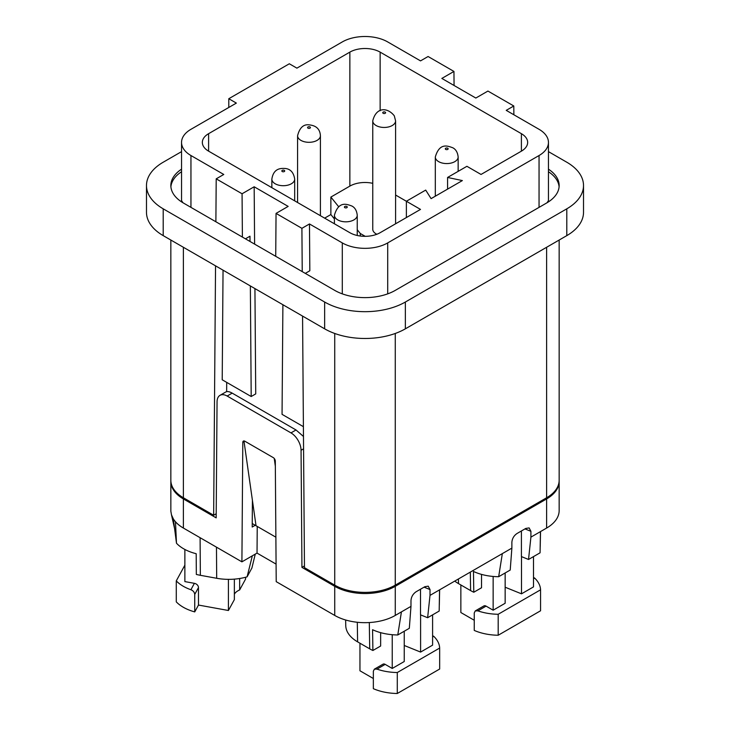 <?xml version="1.0" encoding="UTF-8"?>
<svg xmlns="http://www.w3.org/2000/svg" width="730" height="730" viewBox="0 0 730 730"><rect width="100%" height="100%" fill="white"/><g stroke="black" fill="none" stroke-linecap="round" stroke-linejoin="round"><path stroke-width="1.09" d="M454.06 85.483L453.951 71.44L428.09 56.511L420.526 60.882L387.703 41.929A32.102 18.533 180 0 0 342.297 41.929L296.891 68.145L289.326 63.775L228.791 98.723L236.356 103.094L190.95 129.31A32.102 18.533 0 0 0 181.542 142.414A32.102 18.533 0 0 0 190.95 155.526L223.772 174.47L216.208 178.841L215.879 221.765L183.385 203.004A42.805 24.71 0 0 1 170.847 185.52A42.805 24.71 0 0 1 181.542 169.178M223.042 270.173L222.212 379.792L251.193 396.527L255.728 393.899L254.934 288.587M215.542 265.839L213.653 515.243L216.208 513.765M226.647 391.654L226.711 382.392M254.606 244.121L254.168 186.78L288.158 206.398L276.049 213.397L275.721 256.312L215.879 221.765M242.387 237.067L242.068 193.769L216.208 178.841M282.893 304.72L282.054 414.348L303.397 426.667M548.458 169.178A42.805 24.71 0 0 1 559.153 185.52A42.805 24.71 0 0 1 546.615 203.004L395.268 290.385A42.805 24.71 0 0 1 334.732 290.385L302.229 271.615L301.91 228.326L309.474 223.955L342.297 242.907A32.102 18.533 180 0 0 387.703 242.907L539.05 155.526A32.102 18.533 0 0 0 548.458 142.414A32.102 18.533 0 0 0 539.05 129.31L506.228 110.358L513.792 105.987L513.865 114.765M447.572 189.116L447.572 177.463L466.908 166.303L481.033 174.452L521.393 151.156A21.407 12.355 180 0 0 527.662 142.414A21.407 12.355 180 0 0 521.393 133.681L380.138 52.122A21.407 12.355 0 0 0 349.862 52.122L208.607 133.681A21.407 12.355 0 0 0 202.338 142.414A21.407 12.355 0 0 0 208.607 151.156L349.862 232.706A21.407 12.355 0 0 0 380.138 232.706L420.498 209.41L406.373 201.252L406.373 217.567M252.233 523.538L275.876 537.189M275.347 466.251L274.234 458.449M524.97 528.903L530.911 531.303L529.131 527.918L525.783 528.438L517.004 533.511C513.893 535.656 512.186 538.576 511.876 542.29L511.876 548.111L430.007 595.379L430.007 589.557L428.236 586.172L424.887 586.692L416.1 591.756C412.998 593.91 411.291 596.83 410.981 600.544L410.981 606.365L395.268 615.436A42.805 24.71 180 0 1 334.732 615.436L276.214 581.655L275.301 461.104A2.856 1.652 -120 0 0 273.285 457.628L244.824 441.203A2.856 1.652 60 0 0 243.4 441.057A2.856 1.652 60 0 0 242.807 442.344L244.057 441.623M256.029 525.728L243.957 440.92M302.567 316.081L304.465 567.675L334.732 585.15A42.805 24.71 0 0 0 395.268 585.15L546.615 497.769A42.805 24.71 0 0 0 559.153 480.294L559.153 240.033M447.572 177.463L462.364 180.575L431.092 198.633L425.7 190.092L406.373 201.252L395.587 195.029M242.068 193.769L254.168 186.78M301.91 228.326L276.049 213.397M453.951 71.44L441.842 78.429L475.832 98.048L487.932 91.058L513.792 105.987M334.413 218.936L330.873 214.547L330.873 197.073L338.693 206.754M357.244 229.731L360.273 233.481L365.21 236.328M360.273 236.027L360.273 233.481M250.025 241.475L249.979 236.21L245.444 238.829M213.653 515.243L183.385 497.769A42.805 24.71 180 0 1 170.847 480.294L170.847 240.033M251.193 396.527L250.353 285.941M324.64 218.142L330.873 214.547M330.873 197.073L349.862 186.104L349.862 52.122M228.791 107.465L228.791 98.723M305.286 273.385L309.83 270.757L309.474 223.955M302.229 271.615L275.721 256.312M242.807 442.344L241.904 561.845L183.385 528.055A42.805 24.71 180 0 1 173.348 518.92L171.486 514.842L170.857 511.255L170.847 481.453A42.805 24.71 180 0 1 170.857 480.869M559.144 480.869A42.805 24.71 180 0 1 559.153 481.453A42.805 24.71 180 0 1 546.615 498.928L395.268 586.309A42.805 24.71 180 0 1 334.732 586.309L301.937 567.383L304.446 565.933M170.847 481.453A42.805 24.71 180 0 0 183.385 498.928L216.171 517.862L217.056 401.765A14.271 8.24 60 0 1 220.013 395.332A14.271 8.24 60 0 1 227.149 396.043L290.969 432.89A14.271 8.24 60 0 1 301.061 450.264L301.937 567.383M241.904 561.845L257.033 553.103L257.234 526.43M255.235 525.271L252.206 527.014L252.416 500.324M257.033 553.103L276.077 564.098M175.465 521.749L176.487 543.239L173.348 518.92M227.149 396.043L232.186 393.123L296.015 429.97L303.47 436.485M232.186 393.123C229.43 391.572 227.322 391.189 225.844 391.964L220.013 395.332M181.542 171.742A42.805 24.71 0 0 0 170.902 186.807M559.098 186.807A42.805 24.71 0 0 0 548.458 171.742M181.542 151.63L163.201 162.224A57.077 32.95 0 0 0 146.484 185.52L146.484 212.321A57.077 32.95 0 0 0 163.201 235.626L324.64 328.829A57.077 32.95 0 0 0 405.36 328.829L566.799 235.626A57.077 32.95 0 0 0 583.516 212.321L583.516 185.52A57.077 32.95 0 0 0 566.799 162.224L548.458 151.63M566.799 235.626L566.799 208.826A57.077 32.95 0 0 0 583.516 185.52M372.756 183.33A21.407 12.355 0 0 0 349.862 186.104M146.484 185.52A57.077 32.95 0 0 0 163.201 208.826L324.64 302.028A57.077 32.95 0 0 0 405.36 302.028L566.799 208.826M395.587 223.791L395.587 120.861A11.415 6.588 0 0 1 385.905 127.376A11.415 6.588 0 0 1 373.285 122.841A11.415 6.588 0 0 1 372.756 120.861L372.756 229.22A11.415 6.588 0 0 0 373.285 231.2A11.415 6.588 0 0 0 376.835 234.266M559.153 481.453L559.153 510.58A42.805 24.71 180 0 1 546.615 528.055L530.911 537.134L530.911 531.303M410.981 606.365L409.32 628.302L397.777 634.963L401.427 611.886M470.321 572.11L470.604 590.588A40.433 23.342 0 0 0 473.788 592.24L473.469 571.453A40.88 23.606 0 0 0 498.672 576.709L510.215 570.048L511.876 548.111M498.672 576.709L502.331 553.632M473.788 592.24L481.535 587.769L481.535 574.4M454.744 581.098A40.433 23.342 0 0 0 458.495 583.598L470.604 590.588M540.455 531.613L540.072 552.811L528.529 559.472L521.412 556.589L521.412 530.956M528.529 559.472L530.911 537.134M369.307 622.553L369.709 648.842A40.433 23.342 0 0 0 372.893 650.494L372.574 629.707A40.88 23.606 0 0 0 397.777 634.963M369.709 648.842L357.6 641.852A40.433 23.342 0 0 1 345.755 625.628A40.433 23.342 0 0 0 345.755 625.628L345.637 620.007M372.893 650.494L380.64 646.023L380.64 632.654M216.472 547.162L216.682 578.279L200.349 575.304A40.433 23.342 0 0 1 196.333 574.437L196.197 553.714A40.88 23.606 0 0 1 176.487 543.239M255.263 554.125L251.896 568.04L247.087 576.846L252.334 555.822M216.682 578.279A40.433 23.342 0 0 0 247.087 576.846M439.56 589.867L439.177 611.065L427.634 617.726L420.516 614.842L420.516 589.21M427.634 617.726L430.007 595.379M245.581 577.266L245.581 579.072L239.65 589.94L239.65 578.507M190.904 589.731C193.195 590.68 194.472 592.24 194.737 594.43L194.737 611.904A41.382 23.889 180 0 1 176.277 601.867L176.277 580.898A41.382 23.889 0 0 0 190.904 589.731L194.399 583.334L184.873 581.6L184.873 549.462M194.399 583.334A4.28 3.331 28.6 0 1 198.478 587.568L198.478 605.051L228.417 610.499L228.417 579.355M176.277 580.898L184.873 565.166M234.357 594.156A14.983 8.651 180 0 1 239.65 589.94M234.357 579.145L234.357 599.631L228.417 610.499M194.737 611.904L198.478 605.051M420.599 614.879L420.599 652.082L432.598 645.147L432.598 614.861M359.954 643.212L359.954 670.779L373.349 678.517M376.963 669.118L385.175 664.373A4.28 2.473 -120 0 0 383.04 664.163L374.371 669.164L376.963 669.118A41.382 23.889 -0 0 0 397.284 672.531L397.284 693.5A41.382 23.889 180 0 1 373.349 688.682L373.349 671.198L374.371 669.164M385.175 664.373L392.238 668.452L404.247 661.517L404.247 631.231M392.238 634.708L392.238 668.452M404.247 645.475L420.599 652.082M432.598 635.73L433.757 636.332A41.382 23.889 -0 0 1 439.661 648.058L439.661 669.036L397.284 693.5M439.661 648.058L397.284 672.531M460.858 584.958L460.858 612.525L474.254 620.263M477.867 610.864L486.08 606.119A4.28 2.473 -120 0 0 483.935 605.909L475.276 610.91L477.867 610.864A41.382 23.889 -0 0 0 498.189 614.277L498.189 635.246A41.382 23.889 180 0 1 474.254 630.428L474.254 612.945L475.276 610.91M486.08 606.119L493.142 610.198L505.151 603.263L505.151 572.977M493.142 576.454L493.142 610.198M521.494 556.625L521.494 593.828L533.502 586.893L533.502 556.607M505.151 587.221L521.494 593.828M533.502 577.476L534.652 578.078A41.382 23.889 -0 0 1 540.565 589.813L498.189 614.277M540.565 589.813L540.565 610.782L498.189 635.246M546.615 497.769L546.615 247.269M521.393 133.681L521.393 151.156M190.95 207.366L190.95 155.526M208.607 151.156L208.607 133.681M183.385 247.269L183.385 497.769M334.732 586.309L334.732 615.436M183.385 498.928L183.385 528.055M301.061 450.264L303.57 448.813M290.969 432.89L296.015 429.97M337.762 219.894A11.415 6.588 0 0 0 350.199 221.327A11.415 6.588 0 0 0 357.244 215.231C356.742 210.642 354.944 207.566 351.833 205.997C347.142 204.391 338.711 200.394 334.413 215.231A11.415 6.588 0 0 0 337.762 219.894M344.825 207.658A1.423 0.821 0 0 0 346.841 207.658A1.423 0.821 0 0 0 346.841 206.499A1.423 0.821 0 0 0 344.825 206.499A1.423 0.821 0 0 0 344.825 207.658M438.657 161.64A11.415 6.588 0 0 0 451.094 163.073A11.415 6.588 0 0 0 458.148 156.977C457.646 152.387 455.839 149.312 452.728 147.743C448.037 146.137 439.606 142.14 435.308 156.977A11.415 6.588 0 0 0 438.657 161.64M445.72 149.404A1.423 0.821 0 0 0 447.736 149.404A1.423 0.821 0 0 0 447.736 148.245A1.423 0.821 0 0 0 445.72 148.245A1.423 0.821 0 0 0 445.72 149.404M308.206 142.295A11.415 6.588 0 0 0 320.415 135.716C320.014 129.265 316.382 125.66 309.502 124.912C303.625 123.963 299.647 127.568 297.584 135.716A11.415 6.588 0 0 0 308.206 142.295M308.899 128.38A1.423 0.821 0 0 0 310.423 127.622A1.423 0.821 0 0 0 309.1 126.737A1.423 0.821 0 0 0 307.576 127.504A1.423 0.821 0 0 0 308.899 128.38M334.732 585.15L334.732 333.464M380.138 110.732L380.138 52.122M324.64 328.829L324.64 302.028M163.201 235.626L163.201 208.826M405.36 328.829L405.36 302.028M342.297 242.907L342.297 293.862M387.703 242.907L387.703 293.862M395.268 585.15L395.268 333.464M539.05 207.366L539.05 155.526M546.615 498.928L546.615 528.055M395.268 586.309L395.268 615.436M458.422 578.972L458.495 583.598M200.102 537.709L200.349 575.304M357.298 622.279L357.6 641.852M424.075 587.157L430.007 589.557M194.737 594.43L198.478 587.568M433.757 636.332L432.598 636.998M534.652 578.078L533.502 578.744M271.852 179.115A11.415 6.588 0 0 0 279.836 185.402A11.415 6.588 0 0 0 294.692 179.115C293.697 172.663 290.631 169.123 285.494 168.502C280.594 168.119 273.513 168.356 271.852 179.115L271.852 187.674M283.705 170.172A1.423 0.821 0 0 0 281.908 170.71A1.423 0.821 0 0 0 282.838 171.751A1.423 0.821 0 0 0 284.636 171.212A1.423 0.821 0 0 0 283.705 170.172M385.531 112.456A1.423 0.821 0 0 0 383.743 111.918A1.423 0.821 0 0 0 382.812 112.958A1.423 0.821 0 0 0 384.601 113.497A1.423 0.821 0 0 0 385.531 112.456M171.486 514.842L174.616 528.748M357.244 235.489L357.244 215.231M458.148 171.358L458.148 156.977M320.415 215.706L320.415 135.716M181.542 142.414L181.542 200.604L182.984 202.767M334.413 223.791L334.413 215.231M435.308 196.197L435.308 156.977M297.584 202.529L297.584 135.716M548.458 142.414L548.458 200.604L547.016 202.767M540.218 546.642L540.538 531.568M439.323 604.896L439.642 589.822M372.756 120.861C376.215 106.653 387.648 107.301 394.3 115.824L395.587 120.861M294.692 200.85L294.692 179.115"/></g></svg>
